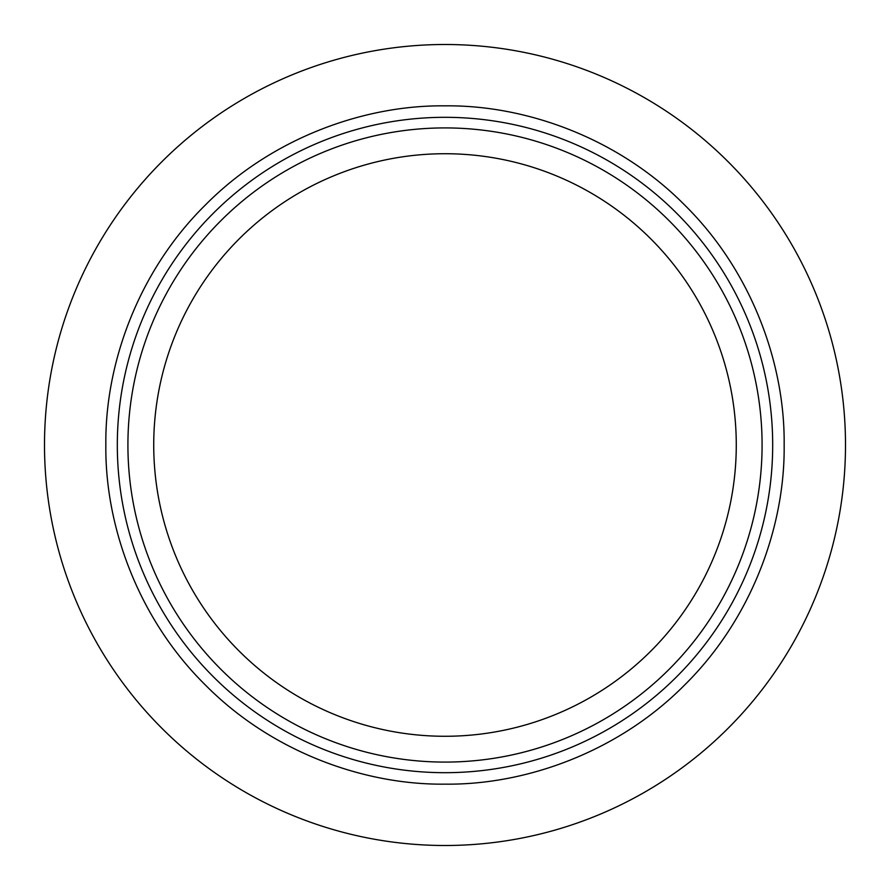 <?xml version="1.0" encoding="UTF-8"?>
<svg xmlns="http://www.w3.org/2000/svg" width="890" height="890" viewBox="0 0 890 890"><rect width="100%" height="100%" fill="white"/><g stroke="black" fill="none" stroke-linecap="round" stroke-linejoin="round"><path stroke-width="0.67" stroke-dasharray="4.45 3.34" d="M772.687 445A327.687 327.687 0 0 0 445 117.313A327.687 327.687 0 0 0 117.313 445A327.687 327.687 0 0 0 445 772.687A327.687 327.687 0 0 0 772.687 445A327.687 327.687 0 0 1 445 772.687A327.687 327.687 0 0 1 117.313 445M153.725 445A291.275 291.275 0 0 0 445 736.275A291.275 291.275 0 0 0 736.275 445A291.275 291.275 0 0 0 445 153.725A291.275 291.275 0 0 0 153.725 445M44.5 445A400.5 400.5 0 0 1 445 44.5A400.5 400.5 0 0 1 845.5 445A400.5 400.5 0 0 1 445 845.5A400.5 400.5 0 0 1 44.5 445"/><path stroke-width="1.33" d="M105.854 445C104.853 364.633 137.85 271.617 205.19 205.19C271.606 137.861 364.622 104.853 445 105.854C525.367 104.853 618.383 137.85 684.81 205.19C752.139 271.606 785.147 364.622 784.146 445C785.147 525.367 752.15 618.383 684.81 684.81C618.394 752.139 525.378 785.147 445 784.146C364.633 785.147 271.617 752.15 205.19 684.81C137.861 618.394 104.853 525.378 105.854 445M736.275 445A291.275 291.275 0 0 1 445 736.275A291.275 291.275 0 0 1 153.725 445A291.275 291.275 0 0 1 445 153.725A291.275 291.275 0 0 1 736.275 445M44.5 445A400.5 400.5 0 0 1 445 44.5A400.5 400.5 0 0 1 845.5 445A400.5 400.5 0 0 1 445 845.5A400.5 400.5 0 0 1 44.5 445M445 762.085A317.085 317.085 0 0 0 762.085 445A317.085 317.085 0 0 0 445 127.915A317.085 317.085 0 0 0 127.915 445A317.085 317.085 0 0 0 445 762.085M445 772.687A327.687 327.687 0 0 0 772.687 445A327.687 327.687 0 0 0 445 117.313A327.687 327.687 0 0 0 117.313 445A327.687 327.687 0 0 0 445 772.687"/></g></svg>
